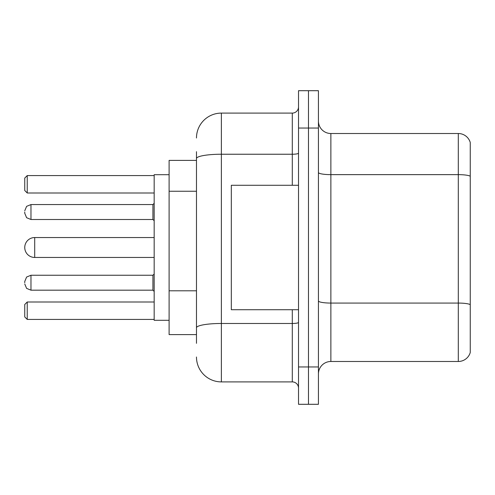 <?xml version="1.0" encoding="UTF-8"?>
<svg xmlns="http://www.w3.org/2000/svg" width="495" height="495" viewBox="0 0 495 495"><rect width="100%" height="100%" fill="white"/><g stroke="black" fill="none" stroke-linecap="round" stroke-linejoin="round"><path stroke-width="0.74" d="M196.478 182.531L196.478 158.561L196.478 160.392L169.104 160.392L169.104 334.608L196.478 334.608M196.478 343.32L196.478 151.68M298.522 366.962L298.522 404.297L308.478 404.297L308.478 366.962L308.478 404.297L318.433 404.297L318.433 366.962L308.478 366.962L308.478 128.038L308.478 366.962L298.522 366.962L298.522 128.038L308.478 128.038L308.478 90.703L308.478 128.038L318.433 128.038L318.433 366.962M318.433 128.038L318.433 90.703L298.522 90.703L298.522 128.038M196.478 137.994A24.886 24.886 0 0 1 221.37 113.101L221.37 381.899L292.298 381.899L292.298 309.721M221.37 113.101L292.298 113.101A6.225 6.225 0 0 0 298.522 106.883M196.478 332.12L196.478 299.506M298.522 388.117A6.225 6.225 0 0 0 292.298 381.899M221.37 381.899A24.886 24.886 0 0 1 196.478 357.006M318.433 373.935A12.443 12.443 0 0 1 330.877 361.486L458.302 361.486L458.302 133.514L330.877 133.514A12.443 12.443 0 0 1 318.433 121.065A12.443 12.443 0 0 0 330.877 133.514L330.877 361.486M470.25 142.473A12.443 12.443 0 0 0 458.302 133.514A12.443 12.443 0 0 1 470.25 142.473L470.25 352.527A12.443 12.443 0 0 1 458.302 361.486M470.25 176.375L470.25 311.714M154.168 237.544L34.706 237.544A9.956 9.956 0 0 0 24.75 247.5A9.956 9.956 0 0 1 34.706 237.544L34.706 257.456A9.956 9.956 0 0 1 24.75 247.5M298.522 185.279L231.32 185.279L231.32 309.721L298.522 309.721M169.104 174.704L154.168 174.704L154.168 320.296L169.104 320.296M27.237 319.43L24.75 316.936L24.75 304.493L27.237 302.006L27.237 319.43L154.168 319.43M27.237 302.006L154.168 302.006M27.237 192.994L24.75 190.507L24.75 178.064L27.237 175.57L27.237 192.994L154.168 192.994M27.237 175.57L154.168 175.57M24.75 282.719L24.75 281.476L24.75 282.719M24.75 212.033L24.75 213.277L24.75 212.033M196.478 191.243L169.104 191.243M196.478 290.794L169.104 290.794M298.522 322.394A6.225 1.083 0 0 1 292.298 323.476L221.37 323.476A24.886 4.319 180 0 0 196.478 327.801M196.478 158.561A24.886 4.319 180 0 1 221.37 154.236L292.298 154.236L292.298 113.101M292.298 185.279L292.298 154.236A6.225 1.083 0 0 0 298.522 153.153M470.25 176.201A12.443 2.159 180 0 0 458.302 174.642L330.877 174.642A12.443 2.159 -0 0 1 318.433 172.483M470.25 304.623A12.443 2.159 180 0 0 458.302 303.07L330.877 303.07A12.443 2.159 0 0 1 318.433 300.904M24.75 281.476L26.606 277.039L30.975 275.251L30.975 290.181L152.924 290.181L152.924 275.251L154.168 274.007M152.924 204.565L30.975 204.565L30.975 219.502L152.924 219.502L152.924 204.565L154.168 203.321M154.168 257.456L34.706 257.456M152.924 290.181L154.168 291.425M30.975 275.251L152.924 275.251M30.975 290.181L26.606 288.393L24.75 283.963M30.975 219.502L26.606 217.713L24.75 213.277M30.975 204.565L26.606 206.353L24.75 210.79M152.924 219.502L154.168 220.745"/></g></svg>

